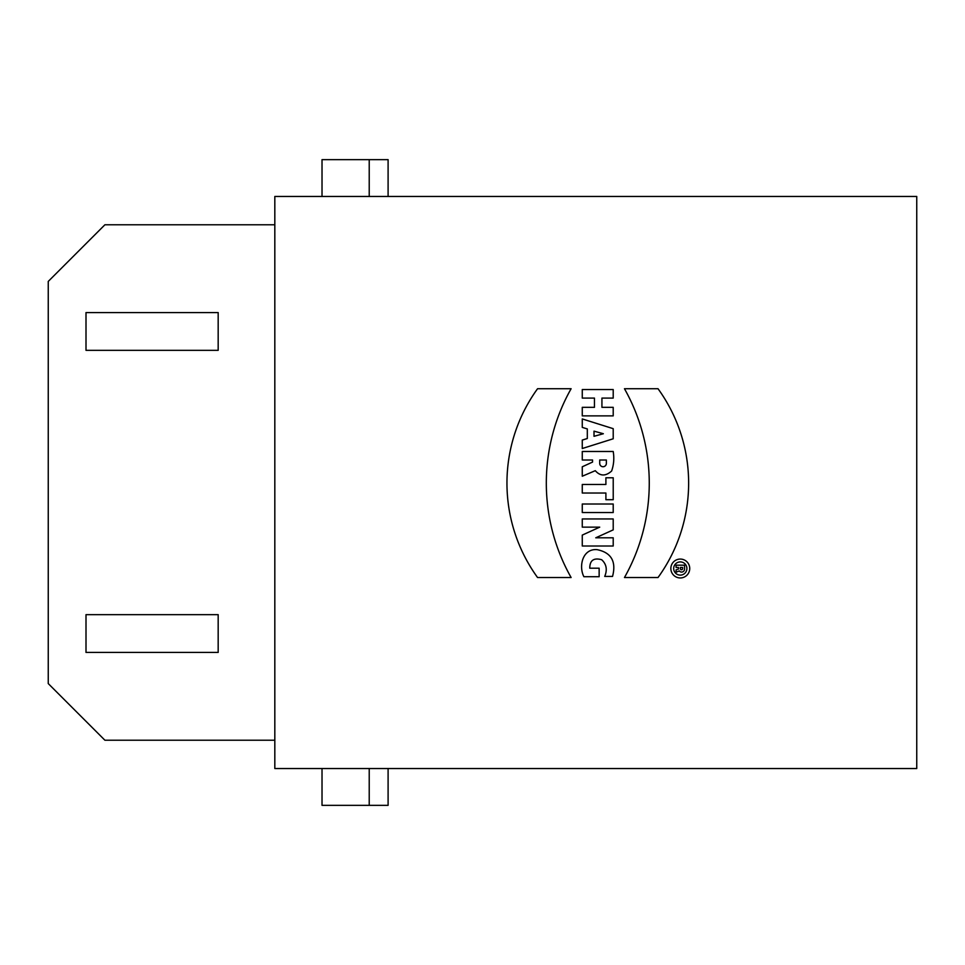 <?xml version="1.0" encoding="UTF-8"?>
<svg xmlns="http://www.w3.org/2000/svg" width="965" height="965" viewBox="0 0 965 965"><rect width="100%" height="100%" fill="white"/><g stroke="black" fill="none" stroke-linecap="round" stroke-linejoin="round"><path stroke-width="1.45" d="M537.565 577.528A160.866 160.866 0 0 1 537.565 388.726L571.111 388.726A192.083 192.083 0 0 0 571.111 577.528L537.565 577.528M582.269 527.155L582.269 518.953L613.209 518.953L613.209 529.869L595.755 537.807L613.209 537.807L613.209 546.009L582.269 546.009L582.269 535.093L599.723 527.155L582.269 527.155M916.75 196.462L916.75 768.538L274.82 768.538L274.82 196.462L916.75 196.462M599.144 568.192L589.76 568.192C589.796 560.375 593.764 557.553 601.665 559.724C606.466 564.115 607.492 569.676 604.729 576.419L612.546 576.419C616.454 561.485 611.291 552.559 597.033 549.64C582.631 548.409 578.445 566.214 583.885 576.708L599.144 576.708L599.144 568.192M613.209 504.007L582.269 504.007L582.269 512.524L613.209 512.524L613.209 504.007M613.221 477.796L605.899 477.796L605.899 484.478L582.269 484.478L582.269 493.019L605.899 493.019L605.899 499.701L613.221 499.701L613.221 477.796M582.269 418.943L582.269 427.386L587.311 428.93L587.311 438.52L582.269 440.076L582.269 448.52L613.209 438.786L613.209 428.665L582.269 418.943M613.209 389.546L582.269 389.546L582.269 398.087L594.452 398.087L594.452 407.339L582.269 407.339L582.269 415.879L613.209 415.879L613.209 407.339L601.931 407.339L601.931 398.087L613.209 398.087L613.209 389.546M680.289 577.951A9.445 9.445 0 0 0 688.467 563.789A9.445 9.445 0 0 0 672.11 563.789A9.445 9.445 0 0 0 680.289 577.951M658.021 388.726L624.464 388.726A192.083 192.083 0 0 1 624.464 577.528L658.021 577.528A160.866 160.866 0 0 0 658.021 388.726M582.269 460.016L582.269 451.475L613.209 451.475C614.343 458.23 613.812 464.744 611.629 471.017C605.634 476.384 600.182 476.264 595.296 470.679L582.269 476.228L582.269 466.783L592.558 462.066L592.558 460.016L582.269 460.016M388.099 768.538L388.099 805.353L322.02 805.353L322.02 768.538M369.221 768.538L369.221 805.353M388.099 196.462L388.099 159.647L369.221 159.647L369.221 196.462M322.02 196.462L322.02 159.647L369.221 159.647M86.006 614.669L86.006 652.424L218.174 652.424L218.174 614.669L86.006 614.669M86.006 312.576L86.006 350.331L218.174 350.331L218.174 312.576L86.006 312.576M274.82 740.215L104.895 740.215L48.25 683.582L48.25 281.418L104.895 224.785L274.82 224.785M594.018 431.15L603.354 433.731L594.018 436.301L594.018 431.15M680.289 575.116A6.61 6.61 0 0 0 686.006 565.201A6.61 6.61 0 0 0 674.571 565.201A6.61 6.61 0 0 0 680.289 575.116M606.358 460.016L599.711 460.016L599.711 463.417A3.329 3.329 0 0 0 603.029 466.734A3.329 3.329 0 0 0 606.358 463.417L606.358 460.016M684.535 565.176L676.067 565.176L676.067 567.444L678.504 567.444L678.504 569.048L676.067 569.845L676.067 572.233L679.3 570.942A2.931 2.931 0 0 0 684.535 569.241L684.535 565.176M682.569 567.444L680.385 567.444L680.385 568.674A1.098 1.098 0 0 0 681.483 569.772A1.098 1.098 0 0 0 682.569 568.674L682.569 567.444"/></g></svg>
